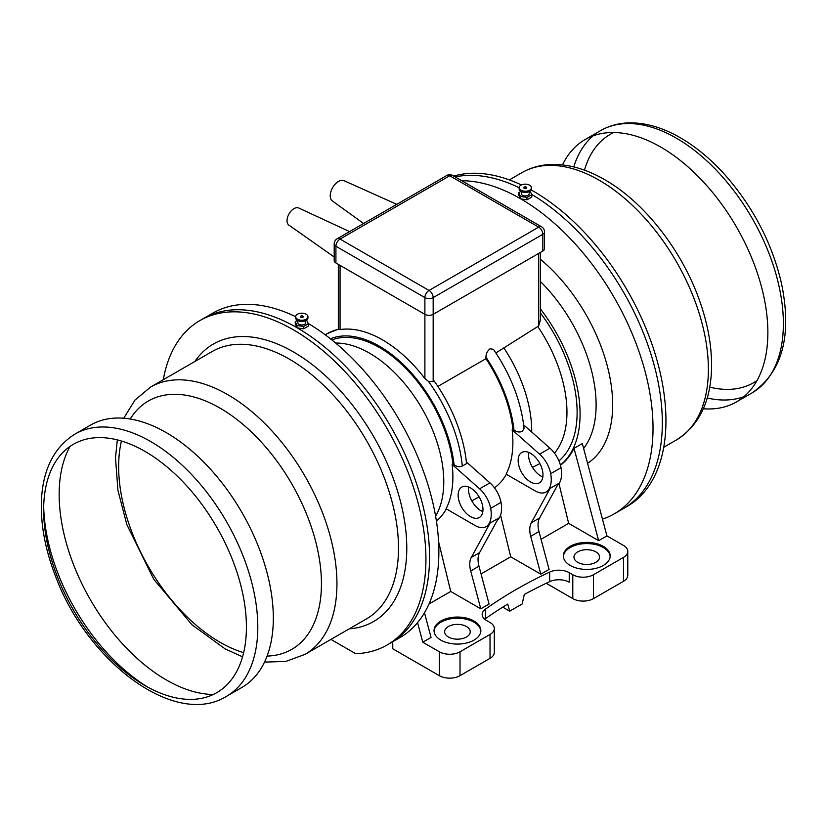 <?xml version="1.0" encoding="UTF-8"?>
<svg xmlns="http://www.w3.org/2000/svg" width="827" height="827" viewBox="0 0 827 827"><rect width="100%" height="100%" fill="white"/><g stroke="black" fill="none" stroke-linecap="round" stroke-linejoin="round"><path stroke-width="1.24" d="M703.301 408.765A151.434 87.435 -120 0 0 736.495 401.891A151.434 87.435 -120 0 0 759.713 280.539A151.434 87.435 -120 0 0 660.783 147.092A151.434 87.435 -120 0 0 585.061 139.598A151.434 87.435 -120 0 0 562.505 164.904M75.009 434.072L90.525 425.109A151.434 87.435 60 0 1 166.248 432.614A151.434 87.435 60 0 1 265.178 566.061A151.434 87.435 60 0 1 241.96 687.402L226.443 696.365A151.434 87.435 -120 0 0 249.651 575.013A151.434 87.435 -120 0 0 150.721 441.566A151.434 87.435 -120 0 0 75.009 434.072C53.672 447.459 42.446 470.243 41.35 502.434C40.771 525.848 45.547 550.575 55.667 576.626C87.476 662.179 175.2 728.236 226.443 696.365M213.273 694.494A151.434 87.435 60 0 1 90.525 599.978A151.434 87.435 60 0 1 70.037 446.415M602.469 519.139A187.284 108.13 -120 0 0 614.234 513.867L623.548 508.491A187.284 108.13 -120 0 0 652.575 359.528A187.284 108.13 -120 0 0 531.627 194.397A187.284 108.13 -120 0 1 652.575 359.528A187.284 108.13 -120 0 1 623.548 508.491L627.166 506.403A187.284 108.13 -120 0 0 655.408 354.793A187.284 108.13 -120 0 0 531.151 189.941M519.129 187.677A187.284 108.13 -120 0 0 455.15 176.916A187.284 108.13 -120 0 1 519.129 187.677A6.14 3.535 -179.8 0 1 522.943 184.421A6.14 3.535 -179.8 0 1 529.642 185.217A6.14 3.535 -179.8 0 1 531.42 187.719A6.14 3.535 -179.8 0 1 525.269 191.223A6.14 3.535 -179.8 0 1 519.129 187.667L519.129 188.866A6.14 3.535 -179.8 0 0 525.259 192.422A6.14 3.535 -179.8 0 0 531.42 188.907L531.42 187.719M521.403 184.938A187.284 108.13 -120 0 0 453.734 176.099M330.945 639.405L355.703 653.702A187.284 108.13 -120 0 0 387.139 644.977L390.757 642.889A187.284 108.13 -120 0 0 419.496 492.902A187.284 108.13 -120 0 0 297.255 327.864A187.284 108.13 -120 0 1 419.496 492.902A187.284 108.13 -120 0 1 390.757 642.889L400.072 637.514A187.284 108.13 -120 0 0 429.11 488.55A187.284 108.13 -120 0 0 308.161 323.419M387.139 644.977A187.284 108.13 -120 0 0 387.139 428.727A187.284 108.13 -120 0 0 199.855 320.597L203.483 318.509A187.284 108.13 -120 0 1 296.903 327.657A187.284 108.13 -120 0 0 203.483 318.509L212.787 313.133A187.284 108.13 -120 0 1 295.663 316.689A6.14 3.535 -179.8 0 1 299.467 313.443A6.14 3.535 -179.8 0 1 306.166 314.239A6.14 3.535 -179.8 0 1 307.954 316.731A6.14 3.535 -179.8 0 1 301.793 320.245A6.14 3.535 -179.8 0 1 295.663 316.689L295.652 317.888A6.14 3.535 -179.8 0 0 301.793 321.445A6.14 3.535 -179.8 0 0 307.944 317.93L307.954 316.731M199.855 320.597A187.284 108.13 -120 0 0 163.291 379.717M436.398 521.01A104.977 60.609 -120 0 0 446.311 508.894M452.917 464.04A104.977 60.609 -120 0 0 406.212 368.79A104.977 60.609 -120 0 0 331.854 339.928M438.579 541.716L450.715 591.45L480.797 608.817L470.708 570.971L478.978 566.195A21.947 12.674 60 0 1 479.577 552.653L498.381 518.291L490.101 523.067L471.297 557.429A21.947 12.674 -120 0 0 470.708 570.971M490.101 523.067A21.947 12.674 60 0 1 487.186 526.055L486.152 526.644A21.947 12.674 -120 0 0 489.067 523.667L490.101 523.067M338.336 264.371L338.336 329.28L340.052 329.57A112.141 64.744 60 0 1 424.892 378.549L428.438 381.361L433.172 381.629L434.206 381.04A112.296 64.837 -120 0 1 466.542 463.606L462.303 466.056C459.461 467.224 456.711 466.759 454.054 464.65L453.186 463.885L452.152 464.474L479.598 488.819L489.946 482.844L466.376 461.942M606.935 535.896L598.655 540.672L574.031 448.337L582.311 443.561L606.935 535.896L623.486 545.458A14.628 8.446 0 0 1 627.776 551.423A14.628 8.446 0 0 1 623.486 557.398L593.486 574.724A14.628 8.446 0 0 1 572.791 574.724L569.234 572.666A14.628 8.446 0 0 0 549.666 572.077A438.941 253.424 0 0 0 485.449 609.158A14.628 8.446 0 0 0 482.172 614.482A14.628 8.446 0 0 0 486.462 620.446L490.029 622.504A14.628 8.446 0 0 1 494.308 628.479A14.628 8.446 0 0 1 490.029 634.454L460.019 651.779A14.628 8.446 0 0 1 439.333 651.779L422.773 642.217L417.563 622.648M560.396 465.043A118.519 68.424 -120 0 0 540.413 308.936M574.031 448.337A118.519 68.424 60 0 1 560.448 465.208M614.234 513.867A187.284 108.13 -120 0 0 642.972 363.89A187.284 108.13 -120 0 0 520.731 198.842M520.379 198.635A187.284 108.13 -120 0 0 461.724 180.71M530.117 191.078L531.782 194.717L531.771 197.105L526.964 199.834L520.452 198.8L518.725 195.038L518.736 192.639L520.948 191.388M531.782 194.717L526.975 197.436L520.462 196.402L518.736 192.639M529.218 191.606L529.208 193.694A3.949 2.274 -179.8 0 1 525.248 195.947A3.949 2.274 -179.8 0 1 521.31 193.663L521.31 191.585M520.462 196.402L520.452 198.8M526.975 197.436L526.964 199.834M526.313 187.098A1.468 0.837 -179.8 0 1 526.737 187.698A1.468 0.837 -179.8 0 1 525.279 188.535A1.468 0.837 -179.8 0 1 523.811 187.688A1.468 0.837 -179.8 0 1 524.721 186.912A1.468 0.837 -179.8 0 1 526.313 187.098M523.842 187.853A1.468 0.837 -179.8 0 1 524.132 187.491A1.954 1.954 0 0 1 526.427 187.491M306.641 320.101L308.306 323.739L308.295 326.127L303.499 328.857L296.976 327.812L295.26 324.06L295.26 321.662L297.472 320.411M308.306 323.739L303.509 326.458L296.986 325.425L295.26 321.662M305.742 320.628L305.732 322.716A3.949 2.274 -179.8 0 1 301.772 324.97A3.949 2.274 -179.8 0 1 297.834 322.685L297.844 320.607M296.986 325.425L296.976 327.812M303.509 326.458L303.499 328.857M302.847 316.121A1.468 0.837 -179.8 0 1 303.271 316.72A1.468 0.837 -179.8 0 1 301.803 317.558A1.468 0.837 -179.8 0 1 300.346 316.71A1.468 0.837 -179.8 0 1 301.245 315.935A1.468 0.837 -179.8 0 1 302.847 316.121M300.366 316.865A1.468 0.837 -179.8 0 1 300.666 316.503A1.954 1.954 0 0 1 302.951 316.514M435.591 516.141A104.977 60.609 -120 0 0 422.028 408.579A104.977 60.609 -120 0 0 335.669 343.06M428.996 603.979L450.715 591.45M424.478 612.776L431.053 637.441L422.773 642.217M392.443 641.917A7.319 4.228 60 0 1 392.773 644.202L392.773 648.792L439.333 675.669L439.333 651.779M546.213 583.273L572.791 598.614L572.791 574.724M484.746 619.258A14.628 8.446 180 0 1 485.449 618.71A438.941 253.424 180 0 1 507.726 604.051L509.742 611.194A438.941 253.424 180 0 1 522.157 604.03L524.277 594.499A438.941 253.424 180 0 1 549.666 581.639A14.628 8.446 180 0 1 569.234 582.218L569.234 572.666M541.054 539.287L568.656 523.357L598.655 540.672M481.045 573.938L510.714 556.798L540.806 574.176L549.076 569.389L538.987 531.554A21.947 12.674 60 0 1 539.586 518.002L558.38 483.64L550.11 488.416L531.306 522.788A21.947 12.674 -120 0 0 530.707 536.33L538.987 531.554M480.797 608.817L489.077 604.041L478.978 566.195M440.884 640.129A23.414 13.511 0 0 0 473.985 640.129A23.414 13.511 0 0 0 480.849 630.567A23.414 13.511 0 0 0 457.434 617.056A23.414 13.511 0 0 0 434.03 630.567A23.414 13.511 0 0 0 440.884 640.129M570.206 565.461A23.414 13.511 0 0 0 603.317 565.461A23.414 13.511 0 0 0 610.171 555.909A23.414 13.511 0 0 0 586.756 542.388A23.414 13.511 0 0 0 563.352 555.909A23.414 13.511 0 0 0 570.206 565.461M627.776 551.423L627.776 575.323A14.628 8.446 180 0 1 623.486 581.298L593.486 598.614A14.628 8.446 180 0 1 572.791 598.614M577.711 562.329A12.798 7.391 180 0 1 573.959 557.098A12.798 7.391 180 0 1 586.756 549.707A12.798 7.391 180 0 1 599.565 557.098A12.798 7.391 180 0 1 591.656 563.931A12.798 7.391 180 0 1 577.711 562.329M610.15 556.509A23.414 13.511 0 0 0 586.756 543.587A23.414 13.511 0 0 0 563.373 556.509M568.656 523.357L558.99 483.723M539.897 463.596L532.485 467.358M495.89 352.933L538.697 325.952L540.413 319.997L540.413 252.421M433.172 381.629L433.172 314.343A5.851 3.38 180 0 1 424.892 314.343L424.892 297.617A5.851 3.38 0 0 0 433.172 297.617L542.832 234.299A5.851 3.38 0 0 0 544.548 231.911A5.851 5.851 0 0 0 541.623 226.846L452.648 175.469A5.851 5.851 0 0 0 446.797 175.469L337.127 238.786A5.851 5.851 0 0 0 334.201 243.862A5.851 3.38 0 0 0 335.917 246.25L424.892 297.617A5.851 3.38 120 0 1 429.027 290.453A5.851 3.38 60 0 1 433.172 297.617L433.172 314.343L542.832 251.026L542.832 234.299A5.851 3.38 60 0 0 538.697 227.136L449.723 175.769L340.052 239.075L429.027 290.453L538.697 227.136A5.851 3.38 -60 0 1 541.623 226.846M334.201 243.862L334.201 260.588A5.851 3.38 180 0 0 335.917 262.976L424.892 314.343L424.892 378.549M544.548 231.911L544.548 248.638A5.851 3.38 180 0 1 542.832 251.026M486.152 526.644A21.947 12.674 -120 0 1 475.184 525.558L446.094 508.77A105.349 60.826 -120 0 0 452.152 464.474M489.067 523.667A29.265 16.891 60 0 0 490.669 508.336A21.947 12.674 -120 0 0 479.598 488.819M470.553 516.637A17.553 10.141 60 0 1 459.078 501.162A17.553 10.141 60 0 1 461.776 487.093A17.553 10.141 60 0 1 479.329 497.234A17.553 10.141 60 0 1 479.329 517.506A17.553 10.141 60 0 1 470.553 516.637M489.946 482.844A21.947 12.674 60 0 1 501.017 502.361A29.265 16.891 -120 0 1 499.415 517.692A21.947 12.674 60 0 1 497.409 520.059M468.63 487.031A17.553 10.141 -120 0 0 480.9 510.662A17.553 10.141 -120 0 0 482.823 511.603M500.552 515.138L510.714 556.798M479.06 496.769L471.855 500.935M512.926 429.389A104.977 60.609 -120 0 0 485.935 358.68L485.935 357.161C485.966 353.78 487.351 350.989 490.07 348.777L493.44 349.325C510.828 374.869 521.041 401.198 524.06 428.314L522.406 431.353C519.501 432.552 516.679 432.076 513.96 429.916L513.195 429.234L512.161 429.833L539.607 454.178L549.955 448.203L523.677 424.902M494.474 487.816A104.977 60.609 -120 0 0 506.32 474.253M540.806 574.176L530.707 536.33M550.11 488.416A21.947 12.674 60 0 1 547.195 491.403L546.161 492.003A21.947 12.674 -120 0 0 549.076 489.015L550.11 488.416M437.876 386.426L485.935 358.68M546.161 492.003A21.947 12.674 -120 0 1 535.193 490.918L506.103 474.129A105.349 60.826 -120 0 0 512.161 429.833M549.076 489.015A29.265 16.891 60 0 0 550.679 473.685A21.947 12.674 -120 0 0 539.607 454.178M530.562 481.996A17.553 10.141 60 0 1 519.087 466.521A17.553 10.141 60 0 1 521.785 452.452A17.553 10.141 60 0 1 539.338 462.593A17.553 10.141 60 0 1 539.338 482.865A17.553 10.141 60 0 1 530.562 481.996M549.955 448.203A21.947 12.674 60 0 1 561.026 467.71A29.265 16.891 -120 0 1 559.414 483.04A21.947 12.674 60 0 1 557.419 485.408M528.639 452.39A17.553 10.141 -120 0 0 540.91 476.021A17.553 10.141 -120 0 0 542.822 476.952M528.494 454.075A104.977 60.609 -120 0 0 528.96 452.514M531.709 432.025A104.977 60.609 -120 0 0 504.036 348.229M494.308 628.479L494.308 652.379A14.628 8.446 180 0 1 490.029 658.344L460.019 675.669A14.628 8.446 180 0 1 439.333 675.669M448.379 636.997A12.798 7.391 180 0 1 444.637 631.766A12.798 7.391 180 0 1 457.434 624.375A12.798 7.391 180 0 1 470.243 631.766A12.798 7.391 180 0 1 462.334 638.599A12.798 7.391 180 0 1 448.379 636.997M480.828 631.166A23.414 13.511 0 0 0 457.434 618.255A23.414 13.511 0 0 0 434.051 631.166M509.742 611.194L502.733 607.142M396.774 204.352L344.001 180.679A11.702 6.761 120 0 0 335.111 184.235A11.702 6.761 120 0 0 330.221 195.772A11.702 6.761 120 0 0 332.32 200.92L363.601 223.507M349.583 231.601L298.692 207.99A9.872 5.706 120 0 0 291.176 210.947A9.872 5.706 120 0 0 287.031 220.716A9.872 5.706 120 0 0 288.83 225.078L334.201 256.98M600.578 130.635C608.775 125.942 617.831 123.368 627.745 122.913C644.646 122.313 662.179 127.255 680.321 137.737C696.365 147.061 711.52 159.745 725.806 175.789C753.604 207.763 772.149 243.572 781.443 283.216C792.256 335.452 782.445 372.026 752.012 392.928A151.434 87.435 -120 0 0 775.23 271.576A151.434 87.435 -120 0 0 676.3 138.13A151.434 87.435 -120 0 0 600.578 130.635L585.061 139.598M593.217 135.804A151.434 87.435 -120 0 0 573.773 166.92M707.188 398.004A151.434 87.435 -120 0 0 743.855 396.712M613.758 132.506A143.391 82.783 -120 0 0 584.462 170.176M709.711 387.119A143.391 82.783 -120 0 0 756.984 380.585M43.686 506.744A151.434 87.435 -120 0 0 147.837 687.154M145.035 451.428A143.391 82.783 -120 0 0 57.228 576.347A143.391 82.783 -120 0 0 232.842 677.737A143.391 82.783 -120 0 0 145.035 451.428M599.224 180.245A154.36 89.12 -120 0 0 522.044 172.595C530.872 167.55 540.61 164.842 551.247 164.459C568.604 164.025 586.426 169.111 604.713 179.697C644.895 202.512 682.792 251.553 700.19 302.434C708.284 325.828 712.068 348.064 711.52 369.152C710.465 402.211 698.763 425.822 676.403 439.964A154.36 89.12 -120 0 0 700.066 316.265A154.36 89.12 -120 0 0 599.224 180.245M349.221 628.851A160.211 92.5 -120 0 0 373.608 436.542A160.211 92.5 -120 0 0 194.862 361.492M264.516 662.096L285.811 661.435L304.977 654.395L366.537 618.854A154.36 89.12 -120 0 0 390.199 495.166A154.36 89.12 -120 0 0 289.357 359.145A154.36 89.12 -120 0 0 212.177 351.496L150.617 387.036L134.946 400.113L123.719 418.224M304.977 654.395A154.36 89.12 -120 0 0 328.639 530.707A154.36 89.12 -120 0 0 227.797 394.686A154.36 89.12 -120 0 0 150.617 387.036M267.08 656.069A143.391 82.783 -120 0 0 318.498 554.069A143.391 82.783 -120 0 0 220.044 408.125A143.391 82.783 -120 0 0 130.221 419.02M121.435 441.018A143.391 82.783 -120 0 0 243.634 652.679M454.054 464.65A106.59 61.539 -120 0 0 406.243 367.415A106.59 61.539 -120 0 0 330.407 338.781M583.614 448.461A118.519 68.424 -120 0 0 540.413 281.511M587.573 463.306A130.221 75.185 -120 0 0 608.589 371.178A130.221 75.185 -120 0 0 540.413 259.285M549.666 581.639L549.666 572.077M623.486 581.298L623.486 557.398M593.486 598.614L593.486 574.724M558.928 460.887A114.322 66.005 -120 0 0 540.413 312.978M538.697 325.952L538.697 253.413M446.797 175.469A5.851 3.38 -120 0 1 449.723 175.769A5.851 3.38 -60 0 1 452.648 175.469M335.917 262.976L335.917 246.25A5.851 3.38 120 0 1 340.052 239.075A5.851 3.38 -120 0 0 337.127 238.786M340.052 329.57L340.052 265.364M338.501 329.125L327.358 333.57A112.296 64.837 -120 0 1 338.357 329.332A112.296 64.837 -120 0 0 327.254 333.632L327.358 333.57A112.296 64.837 -120 0 0 327.306 333.601M462.303 466.056A112.296 64.837 -120 0 0 428.438 381.361M490.669 508.336L501.017 502.361M498.381 518.291L499.415 517.692M471.297 557.429L479.577 552.653M513.96 429.916A106.445 61.456 -120 0 0 485.935 357.161M550.679 473.685L561.026 467.71M558.38 483.64L559.414 483.04M531.306 522.788L539.586 518.002M554.472 453.155A107.014 61.787 -120 0 0 537.839 326.593M460.019 675.669L460.019 651.779M490.029 658.344L490.029 634.454M485.449 618.71L485.449 609.158M752.012 392.928L736.495 401.891M663.73 447.273L676.403 439.964M509.37 179.914L522.044 172.595M117.31 439.881L115.501 457.848L117.93 490.339L126.831 524.566L153.729 579.22L192.009 624.819L225.182 648.916L242.559 656.824M327.254 333.632L325.28 334.842"/></g></svg>
